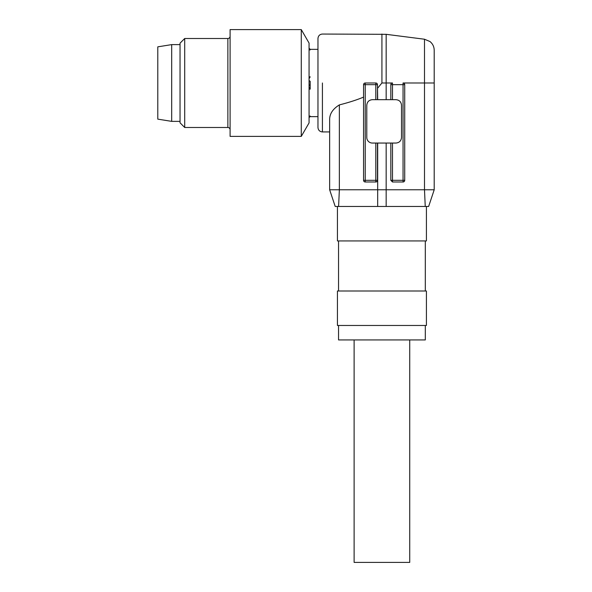<?xml version="1.0" encoding="UTF-8"?>
<svg xmlns="http://www.w3.org/2000/svg" width="592" height="592" viewBox="0 0 592 592"><rect width="100%" height="100%" fill="white"/><g stroke="black" fill="none" stroke-linecap="round" stroke-linejoin="round"><path stroke-width="0.89" d="M363.569 97.103C357.043 99.856 348.969 102.46 339.357 104.902C332.919 108.891 329.685 113.716 329.648 119.377L329.648 189.773L329.648 119.377M339.357 104.902L339.357 189.773L329.648 189.773L335.205 206.46L338.602 206.46L339.357 189.773L381.921 189.766M390.824 143.049L392.489 143.049L392.489 180.316L390.824 180.316L390.824 143.049L372.346 143.049A5.565 5.565 0 0 1 366.788 137.492L366.788 105.235C367.114 101.861 368.971 100.004 372.346 99.678C368.971 100.004 367.114 101.861 366.788 105.235M377.474 143.049L377.474 180.316A1.665 1.665 0 0 1 375.809 181.988L365.242 181.988L375.809 181.988L375.809 143.049M392.489 143.049L395.952 143.049C399.334 142.716 401.184 140.866 401.509 137.492L401.509 105.235C401.184 101.861 399.326 100.004 395.952 99.678L377.681 99.678L377.474 84.663L377.681 99.678M365.242 181.988L365.242 180.316L363.569 180.316A1.665 1.665 0 0 0 365.242 181.988A1.665 1.665 0 0 1 363.569 180.316L363.569 84.663A1.665 1.665 0 0 1 365.242 82.991L375.809 82.991A1.665 1.665 0 0 1 377.474 84.663L363.569 84.663A1.665 1.665 0 0 1 365.242 82.991L365.242 180.316L377.474 180.316A1.665 1.665 0 0 1 375.809 181.988M377.681 143.049L377.681 206.46L338.609 206.46M322.418 82.991L322.418 131.935C319.739 131.698 318.252 130.21 317.963 127.487L317.963 38.502C318.252 35.772 319.739 34.292 322.418 34.047L386.162 34.321L424.494 39.227L429.977 41.536C432.715 43.801 434.128 46.709 434.202 50.261L434.202 189.773L424.494 189.773L425.241 206.46L365.412 206.46M381.936 189.766L424.494 189.773L424.494 39.227M377.474 88.378L377.474 99.678L372.346 99.678M392.489 181.988L390.824 180.316L392.489 181.988L392.489 180.316L404.728 180.316L404.728 84.663L404.728 180.316A1.665 1.665 0 0 1 403.056 181.988L392.489 181.988L403.056 181.988L403.056 84.663L392.489 84.663L392.489 82.991L386.162 82.991L386.162 34.321L386.162 99.678M386.162 82.991L381.921 82.991L381.921 34.047L381.921 82.991L377.681 88.127M426.418 206.46L426.418 240.937L337.433 240.937L337.433 206.46M404.728 84.663A1.665 1.665 0 0 0 403.056 82.991L403.056 84.663L404.728 84.663A1.665 1.665 0 0 0 403.056 82.991L434.202 82.991M392.489 99.678L392.489 84.663L390.824 84.663L390.824 99.678L390.824 84.663A1.665 1.665 0 0 1 392.489 82.991M309.068 117.808L310.178 116.069L310.178 116.639L317.963 116.639M310.178 49.343L309.068 48.174L310.178 49.343L317.963 49.343M310.178 49.388L310.178 49.913L309.068 49.38L309.068 49.913L310.178 49.913M309.068 80.519L310.178 81.296L310.178 89.14L309.068 87.239M434.21 189.773L428.645 206.46L425.241 206.46M309.068 78.743L310.178 76.842L309.068 76.842M309.068 85.463L310.178 84.693M309.068 116.602L310.178 116.069L309.068 116.069M309.068 117.297L310.178 116.594M338.543 290.998L338.543 240.937M425.308 290.998L425.308 240.937M426.418 290.998L337.433 290.998L337.433 325.474L426.418 325.474L426.418 290.998M425.308 325.474L425.308 339.934L338.543 339.934L338.543 325.474M180.042 121.367L171.695 121.367L171.695 44.615L180.042 44.615M171.695 121.367L157.79 119.14L157.79 46.842L171.695 44.615M354.12 339.934L354.12 562.4L409.731 562.4L409.731 339.934M309.068 43.083L301.284 29.6L301.284 136.382L309.068 122.899L309.068 43.083M301.284 136.382L230.096 136.382L230.096 29.6L301.284 29.6M184.711 127.487L180.042 122.81L180.042 43.172L184.711 38.502L184.711 127.487L227.868 127.487A2.227 2.227 0 0 1 230.096 129.707M184.711 38.502L227.868 38.502A2.227 2.227 0 0 0 230.096 36.275M386.162 143.049L386.162 206.46M375.809 99.678L375.809 82.991A1.665 1.665 0 0 1 377.474 84.663M404.728 180.316A1.665 1.665 0 0 1 403.056 181.988M309.068 89.14L310.178 89.14M227.868 127.487L227.868 38.502M322.418 131.935L329.648 131.935"/></g></svg>
